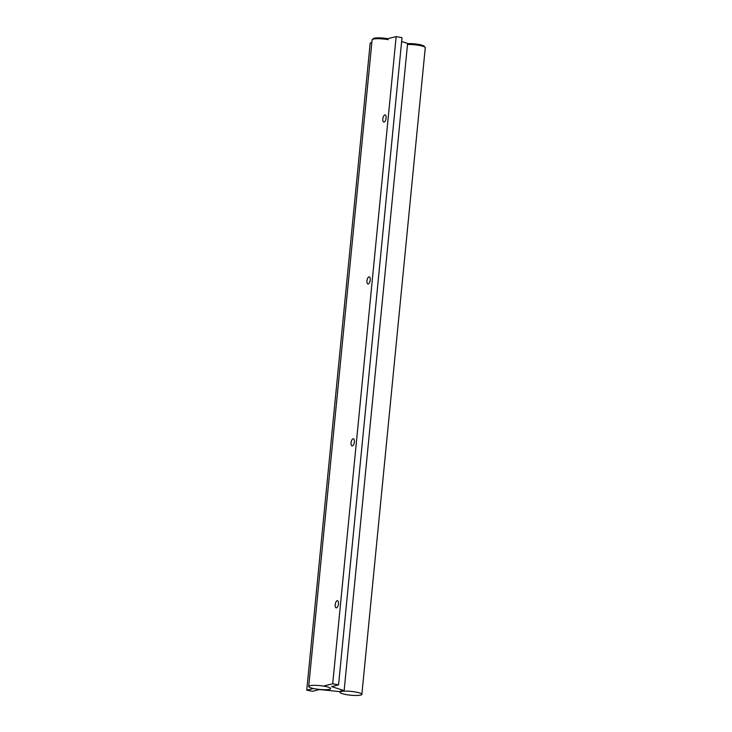 <?xml version="1.0" encoding="UTF-8"?>
<svg xmlns="http://www.w3.org/2000/svg" width="732" height="732" viewBox="0 0 732 732"><rect width="100%" height="100%" fill="white"/><g stroke="black" fill="none" stroke-linecap="round" stroke-linejoin="round"><path stroke-width="1.1" d="M361.864 694.366A11.017 1.912 -174.4 0 0 355.889 692.06A11.017 1.912 -174.4 0 0 339.941 692.225A11.017 1.912 -174.4 0 0 350.71 695.199A11.017 1.912 -174.4 0 0 361.864 694.366L425.265 47.726A11.017 1.912 -174.4 0 0 425.127 47.379A11.017 1.912 -174.4 0 0 419.299 45.421A11.017 1.912 -174.4 0 0 407.495 44.506M425.127 47.379L424.148 46.226A9.909 1.72 -174.4 0 0 417.542 44.231A9.909 1.72 -174.4 0 0 407.578 43.682M387.676 38.695L396.158 36.6L402.014 37.68L396.158 36.6L332.703 683.779L338.559 684.859L402.014 37.68L338.559 684.859L331.587 686.589L344.141 690.605A11.017 1.912 5.6 0 0 339.996 691.63L319.564 689.553L312.591 691.283L306.735 690.194L370.191 43.014L371.838 42.612L370.191 43.014L306.735 690.194L313.497 688.528L306.735 690.194L312.591 691.283L319.564 689.553L339.996 691.63A11.017 1.912 5.6 0 1 344.141 690.605L407.605 43.426L401.639 41.514L407.605 43.426L344.141 690.605L331.587 686.589L338.559 684.859L332.703 683.779L323.407 686.076L332.703 683.779L396.158 36.6L387.676 38.695A9.909 1.72 -174.4 0 0 373.494 38.558L372.313 39.491A11.017 1.912 -174.4 0 0 372.112 39.812L308.703 686.451A11.017 1.912 -174.4 0 0 319.481 689.425A11.017 1.912 -174.4 0 0 330.626 688.602A11.017 1.912 -174.4 0 0 324.66 686.296A11.017 1.912 -174.4 0 0 308.703 686.451M335.201 604.687A3.633 1.574 100.5 0 1 337.196 600.716A3.633 1.574 100.5 0 1 337.507 600.707A3.633 1.574 100.5 0 1 338.394 604.568A3.633 1.574 100.5 0 1 336.189 607.853A3.633 1.574 100.5 0 1 335.201 604.687A3.633 1.574 100.5 0 1 337.196 600.716A3.633 1.574 100.5 0 1 337.507 600.707A3.633 1.574 100.5 0 1 338.394 604.568A3.633 1.574 100.5 0 1 336.189 607.853A3.633 1.574 100.5 0 1 335.201 604.687M351.076 442.759A3.633 1.574 100.5 0 1 353.071 438.788A3.633 1.574 100.5 0 1 353.382 438.779A3.633 1.574 100.5 0 1 354.27 442.64A3.633 1.574 100.5 0 1 352.065 445.925A3.633 1.574 100.5 0 1 351.076 442.759A3.633 1.574 100.5 0 1 353.071 438.788A3.633 1.574 100.5 0 1 353.382 438.779A3.633 1.574 100.5 0 1 354.27 442.64A3.633 1.574 100.5 0 1 352.065 445.925A3.633 1.574 100.5 0 1 351.076 442.759M382.827 118.895A3.633 1.574 100.5 0 1 384.831 114.924A3.633 1.574 100.5 0 1 385.142 114.915A3.633 1.574 100.5 0 1 386.029 118.776A3.633 1.574 100.5 0 1 383.815 122.061A3.633 1.574 100.5 0 1 382.827 118.895A3.633 1.574 100.5 0 1 384.831 114.924A3.633 1.574 100.5 0 1 385.142 114.915A3.633 1.574 100.5 0 1 386.029 118.776A3.633 1.574 100.5 0 1 383.815 122.061A3.633 1.574 100.5 0 1 382.827 118.895M366.952 280.832A3.633 1.574 100.5 0 1 368.946 276.861A3.633 1.574 100.5 0 1 369.257 276.842A3.633 1.574 100.5 0 1 370.154 280.704A3.633 1.574 100.5 0 1 367.94 283.998A3.633 1.574 100.5 0 1 366.952 280.832A3.633 1.574 100.5 0 1 368.946 276.861A3.633 1.574 100.5 0 1 369.257 276.842A3.633 1.574 100.5 0 1 370.154 280.704A3.633 1.574 100.5 0 1 367.94 283.998A3.633 1.574 100.5 0 1 366.952 280.832M388.07 39.656A11.017 1.912 -174.4 0 0 372.313 39.491M339.996 691.63L339.941 692.225"/></g></svg>
